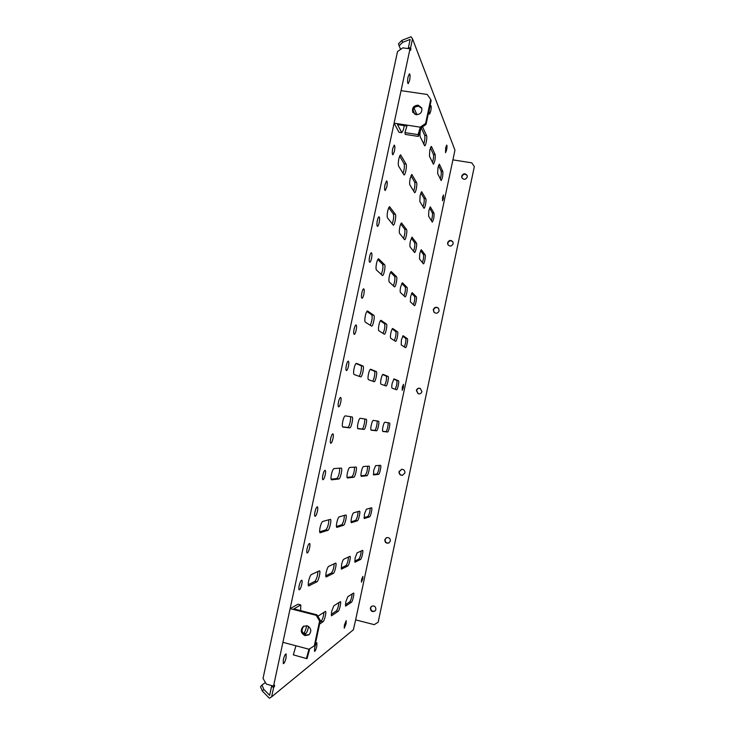 <?xml version="1.0" encoding="UTF-8"?>
<svg xmlns="http://www.w3.org/2000/svg" width="735" height="735" viewBox="0 0 735 735"><rect width="100%" height="100%" fill="white"/><g stroke="black" fill="none" stroke-linecap="round" stroke-linejoin="round"><path stroke-width="1.1" d="M403.34 387.529L403.451 384.322L402.321 387.134L402.21 390.331L403.34 387.529M355.079 558.076L354.931 562.257L360.536 559.464C361.62 559.105 363.586 550.469 362.612 550.35L357.081 552.904L355.079 558.076M345.726 602.121L345.579 606.136L351.468 602.195C352.579 601.625 354.536 593.191 353.599 593.035L347.784 596.728L345.726 602.121M286.09 657.77L286.117 653.893C285.208 654.04 284.27 656.006 283.324 659.773L283.287 663.65C284.206 663.494 285.143 661.537 286.09 657.77M362.759 578.914L362.869 576.396L361.556 579.649L361.436 582.166L362.759 578.914M443.343 198.597L443.453 194.986L442.617 197.145L442.498 200.765L443.343 198.597M446.586 150.013C447.11 147.138 447.156 145.502 446.705 145.098L445.667 147.763L445.539 152.687L446.586 150.013M430.728 111.242C431.335 107.87 431.344 105.95 430.747 105.472L429.562 108.367C428.955 111.748 428.955 113.668 429.543 114.136L430.728 111.242M316.794 646.23L316.886 642.767C316.179 642.932 315.425 644.65 314.626 647.903L314.534 651.366C315.251 651.192 316.004 649.483 316.794 646.23M346.084 623.776L346.213 620.643L344.384 625.081L344.256 628.214L346.084 623.776M402.532 475.315C400.253 475.168 399.178 473.928 399.316 471.613L401.797 469.252M404.911 472.963C405.031 470.611 403.938 469.38 401.632 469.261L399.031 471.649C398.921 474.057 400.051 475.288 402.422 475.334L404.911 472.963M434.155 312.467L433.503 309.913C434.606 307.414 436.296 306.881 438.565 308.305M439.162 310.795L438.492 308.213C436.204 306.605 434.468 307.092 433.273 309.674L434.008 312.329C436.296 313.854 438.005 313.34 439.162 310.795M389.017 542.917C386.435 543.367 385.14 542.255 385.122 539.563L386.527 537.653M390.358 541.034C390.313 538.268 388.971 537.166 386.344 537.735L384.809 539.711C384.883 542.522 386.242 543.606 388.907 542.972L390.358 541.034M448.019 244.893L447.799 243.092C449.103 240.492 450.831 240.115 452.962 241.98M453.155 243.726L452.898 241.843C450.794 239.748 449.03 240.051 447.597 242.752L447.891 244.691C450.004 246.721 451.759 246.4 453.155 243.726M375.089 610.941C372.323 611.878 370.853 610.822 370.697 607.79L371.561 606.265M375.907 609.453C375.686 606.311 374.17 605.3 371.359 606.412L370.366 608.047C370.605 611.226 372.14 612.227 374.96 611.051L375.907 609.453M461.911 177.888L461.865 176.547C463.362 173.8 465.145 173.515 467.221 175.702M467.258 176.997L467.157 175.509C465.163 173.047 463.344 173.239 461.69 176.097L461.8 177.631C463.813 180.038 465.632 179.827 467.258 176.997M416.359 390.469C417.039 388.558 418.344 387.869 420.282 388.411L421.918 391.617C421.274 393.491 419.997 394.19 418.096 393.721L416.359 390.469M418.233 393.776L416.616 390.57C417.25 388.723 418.509 388.025 420.383 388.457M301.791 584.353C302.26 581.982 302.26 580.595 301.791 580.191C300.918 580.328 300.055 582.138 299.191 585.639C298.722 588.009 298.722 589.396 299.191 589.801C300.064 589.654 300.927 587.844 301.791 584.353M299.733 583.59L299.145 585.859M309.619 547.777C310.096 545.315 310.096 543.872 309.591 543.468C308.755 543.606 307.919 545.352 307.092 548.705C306.605 551.176 306.614 552.61 307.111 553.014C307.956 552.876 308.792 551.131 309.619 547.777M307.616 546.739L306.991 549.229M317.419 511.294C317.924 508.73 317.906 507.242 317.373 506.828C316.565 506.966 315.765 508.648 314.975 511.872C314.479 514.436 314.488 515.924 315.021 516.337C315.839 516.2 316.638 514.518 317.419 511.294M315.462 510.007L314.828 512.653M325.21 474.902C325.724 472.237 325.697 470.694 325.146 470.281C324.356 470.418 323.593 472.026 322.84 475.122C322.325 477.796 322.343 479.339 322.895 479.753C323.685 479.615 324.457 477.998 325.21 474.902M323.29 473.404L322.647 476.151M332.973 438.602C333.506 435.837 333.479 434.238 332.891 433.815C332.137 433.953 331.402 435.506 330.686 438.473C330.153 441.248 330.18 442.847 330.759 443.269C331.522 443.131 332.257 441.57 332.973 438.602M331.09 436.902L330.456 439.714M340.718 402.394C341.26 399.518 341.233 397.865 340.617 397.433C339.892 397.571 339.184 399.068 338.504 401.916C337.962 404.801 337.99 406.455 338.605 406.878C339.331 406.74 340.039 405.242 340.718 402.394M338.863 400.52L338.256 403.34M348.445 366.278C349.006 363.283 348.969 361.574 348.335 361.133C347.637 361.28 346.957 362.722 346.314 365.451C345.753 368.446 345.79 370.155 346.424 370.587C347.122 370.44 347.802 368.998 348.445 366.278M346.608 364.248L346.038 367.05M356.153 330.245C356.732 327.139 356.686 325.366 356.025 324.925C355.354 325.072 354.711 326.459 354.095 329.069C353.517 332.183 353.563 333.956 354.224 334.397C354.895 334.241 355.538 332.854 356.153 330.245M354.334 328.086L353.801 330.823M363.843 294.303C364.431 291.078 364.385 289.25 363.706 288.791C363.062 288.956 362.447 290.288 361.859 292.787C361.271 296.012 361.317 297.85 361.997 298.291C362.649 298.134 363.255 296.802 363.843 294.303M362.043 292.034L361.556 294.661M371.515 258.444C372.121 255.109 372.075 253.217 371.359 252.748C370.752 252.913 370.164 254.191 369.613 256.588C368.998 259.933 369.053 261.835 369.76 262.285C370.376 262.129 370.954 260.842 371.515 258.444M369.723 256.092L369.282 258.564M379.168 222.687C379.784 219.232 379.738 217.266 379.003 216.788C378.424 216.963 377.863 218.194 377.34 220.482C376.715 223.945 376.761 225.911 377.487 226.38C378.075 226.205 378.635 224.974 379.168 222.687M377.377 220.279L377 222.53M386.794 187.002C387.437 183.428 387.382 181.398 386.628 180.92L385.039 184.467C384.405 188.05 384.46 190.08 385.204 190.558L386.794 187.002M385.011 184.604L384.708 186.534M394.41 151.419C395.062 147.726 395.007 145.622 394.245 145.126L392.729 148.543C392.077 152.246 392.132 154.35 392.894 154.837L394.41 151.419M392.619 149.095L392.398 150.546M409.579 80.501C410.268 76.559 410.213 74.327 409.423 73.785L408.054 76.964C407.365 80.905 407.42 83.147 408.21 83.671L409.579 80.501M364.404 514.16L364.266 518.524L369.576 516.852C370.642 516.714 372.608 507.867 371.598 507.775L366.361 509.217L364.404 514.16M373.702 470.382L373.564 474.929L378.589 474.36C379.627 474.452 381.603 465.374 380.555 465.319L375.603 465.659L373.702 470.382M382.963 426.732C382.43 429.506 382.384 431.087 382.843 431.473L387.575 431.996C388.585 432.327 390.579 423.002 389.495 422.974L384.828 422.221C384.24 422.423 383.615 423.92 382.963 426.732M392.205 383.211C391.654 386.04 391.608 387.694 392.058 388.154L396.551 389.761C397.543 390.166 399.472 380.96 398.443 380.758L393.978 378.911L392.205 383.211M401.411 339.827L401.227 344.954L405.527 347.664C406.501 348.013 408.329 339.083 407.365 338.67L403.102 335.72L401.411 339.827M410.599 296.563L410.369 301.874L414.476 305.687C415.422 305.999 417.158 297.326 416.267 296.701L412.197 292.649L410.599 296.563M419.758 253.428L419.483 258.931L423.397 263.847C424.315 264.104 425.96 255.67 425.142 254.843L421.274 249.689L419.758 253.428M428.882 210.43L428.579 216.118L432.281 222.126C433.678 219.737 434.247 216.733 433.999 213.113L430.315 206.857L428.882 210.43M437.986 167.552L437.637 173.423L441.138 180.544C442.488 178.21 443.049 175.206 442.819 171.503L439.346 164.135L437.986 167.552M331.586 611.575L331.467 615.801L338.128 611.355C339.368 610.712 341.453 601.836 340.415 601.634L333.846 605.796L331.586 611.575M341.554 564.746L341.435 569.166L347.765 566.005C348.987 565.592 351.073 556.505 349.989 556.331L343.75 559.225C342.997 559.85 342.262 561.687 341.554 564.746M351.477 518.065C350.953 520.747 350.926 522.291 351.376 522.686L357.375 520.793C358.57 520.628 360.664 511.294 359.534 511.165L353.627 512.791C352.901 513.269 352.194 515.033 351.477 518.065M361.381 471.53C360.83 474.341 360.802 475.958 361.289 476.363L366.949 475.72C368.125 475.802 370.229 466.21 369.053 466.128L363.467 466.504C362.778 466.844 362.079 468.517 361.381 471.53M371.248 425.142C370.679 428.092 370.651 429.773 371.166 430.195L376.504 430.783C377.652 431.133 379.756 421.247 378.543 421.21L373.279 420.365C372.627 420.567 371.947 422.156 371.248 425.142M381.079 378.911C380.5 381.915 380.473 383.67 380.978 384.175L386.05 385.994C387.161 386.426 389.201 376.678 388.043 376.439L383.018 374.363C382.393 374.528 381.75 376.044 381.079 378.911M390.882 332.817C390.303 335.831 390.257 337.659 390.735 338.293L395.586 341.352C396.679 341.729 398.6 332.293 397.534 331.816L392.72 328.49C392.123 328.655 391.516 330.098 390.882 332.817M400.658 286.87C400.079 289.884 400.015 291.786 400.465 292.558L405.095 296.857C406.161 297.179 407.971 288.028 406.988 287.321L402.385 282.754L400.658 286.87M410.406 241.071C409.818 244.094 409.744 246.06 410.158 246.969L414.568 252.509C415.606 252.776 417.324 243.891 416.414 242.963L412.032 237.148L410.406 241.071M420.117 195.409L419.823 201.519L424.012 208.299C425.023 208.51 426.64 199.874 425.804 198.735L421.651 191.679L420.117 195.409M429.791 149.903L429.46 156.215L433.42 164.245C434.872 161.792 435.46 158.595 435.175 154.644L431.509 146.568L429.791 149.903M326.202 572.317C325.669 575.009 325.651 576.571 326.129 576.993L333.341 573.401C334.71 572.923 336.952 563.313 335.739 563.102L328.637 566.373C327.782 567.071 326.974 569.046 326.202 572.317M336.823 522.493C336.272 525.323 336.253 526.958 336.768 527.39L343.594 525.24C344.945 525.038 347.186 515.162 345.919 514.996L339.193 516.834C338.376 517.366 337.585 519.25 336.823 522.493M347.416 472.835C346.837 475.821 346.819 477.529 347.379 477.98L353.811 477.245C355.143 477.327 357.385 467.148 356.071 467.037L349.722 467.469C348.941 467.827 348.169 469.619 347.416 472.835M357.963 423.351C357.357 426.484 357.357 428.284 357.945 428.735L364 429.405C365.304 429.791 367.555 419.281 366.177 419.226L360.205 418.261C359.461 418.463 358.717 420.163 357.963 423.351M368.474 374.032C367.867 377.239 367.849 379.122 368.428 379.664L374.188 381.731C375.456 382.209 377.625 371.846 376.311 371.57L370.605 369.2C369.898 369.374 369.19 370.982 368.474 374.032M378.957 324.879C378.341 328.095 378.304 330.052 378.856 330.759L384.368 334.232C385.609 334.627 387.63 324.631 386.426 324.071L380.96 320.295C380.289 320.478 379.618 322.003 378.957 324.879M389.394 275.891C388.778 279.107 388.732 281.147 389.247 282.01L394.511 286.889C395.715 287.22 397.617 277.545 396.505 276.737L391.277 271.546C390.652 271.729 390.019 273.172 389.394 275.891M399.803 227.069C399.188 230.294 399.123 232.416 399.601 233.427L404.617 239.72C405.784 239.977 407.576 230.606 406.556 229.55L401.567 222.944C400.979 223.128 400.391 224.506 399.803 227.069M410.176 178.412C409.56 181.637 409.478 183.842 409.919 185.009L414.687 192.708C415.817 192.91 417.498 183.805 416.57 182.51L411.83 174.498L410.176 178.412M421.045 127.927L420.521 129.911C419.896 133.154 419.795 135.424 420.209 136.747L424.72 145.861C425.813 146.008 427.402 137.142 426.557 135.635L422.57 126.861M308.645 580.972C308.084 583.811 308.075 585.464 308.627 585.933L316.904 581.826C318.466 581.266 320.883 571.086 319.514 570.801L311.355 574.559C310.381 575.33 309.481 577.462 308.645 580.972M320.065 527.546C319.477 530.56 319.477 532.296 320.065 532.774L327.902 530.312C329.445 530.064 331.852 519.581 330.419 519.351L322.702 521.464C321.774 522.043 320.892 524.073 320.065 527.546M331.439 474.323C330.823 477.502 330.842 479.339 331.476 479.826L338.853 478.99C340.369 479.064 342.786 468.232 341.288 468.076L334.002 468.562C333.111 468.958 332.257 470.878 331.439 474.323M342.776 421.293C342.133 424.646 342.152 426.576 342.832 427.072L349.768 427.844C351.266 428.266 353.673 417.039 352.111 416.956L345.266 415.854C344.421 416.065 343.585 417.875 342.776 421.293M354.068 368.456C353.416 371.892 353.425 373.913 354.105 374.519L360.692 376.88C362.144 377.404 364.45 366.361 362.961 366.021L356.42 363.31C355.621 363.494 354.83 365.203 354.068 368.456M365.323 315.802C364.67 319.247 364.652 321.37 365.295 322.15L371.607 326.129C373.022 326.551 375.162 315.921 373.793 315.269L367.528 310.942C366.765 311.135 366.03 312.752 365.323 315.802M376.531 263.341C375.879 266.796 375.842 269.001 376.439 269.965L382.485 275.551C383.854 275.901 385.847 265.638 384.589 264.692L378.589 258.748C377.882 258.95 377.193 260.475 376.531 263.341M387.703 211.074C387.042 214.528 386.996 216.834 387.547 217.973L393.308 225.176C394.64 225.434 396.496 215.511 395.347 214.298L389.623 206.728C388.962 206.93 388.319 208.382 387.703 211.074M398.829 158.99C398.177 162.453 398.104 164.842 398.618 166.156L404.094 174.985C405.38 175.16 407.116 165.55 406.069 164.07L400.621 154.883C400.005 155.094 399.408 156.463 398.829 158.99M416.938 114.752L414.025 108.008M412.996 109.892L414.926 114.329M399.684 156.123L404.075 163.749C404.663 166.257 404.305 169.5 403 173.469M388.751 207.739L393.354 213.949C394.006 216.503 393.602 219.811 392.15 223.872M377.799 259.519L382.604 264.334C383.312 266.961 382.852 270.342 381.235 274.477M366.857 311.465L371.809 314.883C372.571 317.658 372.048 321.121 370.229 325.283M355.96 363.54L360.977 365.617C362.281 365.865 360.646 375.135 359.093 376.311M350.319 416.671C351.505 417.838 349.153 427.834 347.784 427.412L342.565 426.833M339.653 468.167C339.689 472.761 338.762 476.225 336.869 478.531L331.09 479.192M328.821 519.746C328.655 524.294 327.691 527.657 325.917 529.843L319.661 531.837M317.915 571.453C317.612 575.9 316.61 579.189 314.92 581.321L308.222 584.72M306.697 625.669C305.925 629.399 304.988 631.843 303.895 632.991L303.252 633.423M304.465 634.48L305.879 633.515C306.918 632.431 307.836 630.088 308.617 626.468M421.219 127.807L424.683 135.341C425.133 137.574 424.821 140.514 423.737 144.179M410.957 175.711L414.696 182.206C415.202 184.467 414.852 187.48 413.658 191.238M400.759 223.936L404.691 229.219C405.233 231.534 404.847 234.612 403.524 238.452M390.551 272.299L394.64 276.388C395.237 278.785 394.805 281.937 393.326 285.841M380.353 320.8L384.561 323.712C385.204 326.257 384.708 329.491 383.054 333.424M370.192 369.429L374.446 371.184C375.594 371.386 374.051 380.059 372.663 381.189M364.487 418.95C365.515 420.034 363.329 429.396 362.135 429.001L357.706 428.514M354.509 467.129C354.49 471.438 353.636 474.663 351.946 476.822L347.039 477.382M344.393 515.382C344.191 519.645 343.3 522.787 341.729 524.799L336.419 526.499M334.214 563.736C333.883 567.916 332.973 570.985 331.476 572.942L325.789 575.817M323.97 612.227C323.547 616.297 322.619 619.302 321.186 621.231L320.047 622.012M319.606 624.079L323.051 621.718C324.447 620.974 326.68 611.612 325.531 611.345L317.832 616.27M430.379 147.753L433.411 154.368C433.806 156.39 433.494 159.127 432.492 162.6M420.833 192.864L424.049 198.441C424.481 200.499 424.141 203.31 423.029 206.866M411.288 238.112L414.65 242.651C415.119 244.764 414.751 247.64 413.52 251.278M401.723 283.48L405.224 286.99C405.738 289.195 405.316 292.144 403.956 295.847M392.168 328.977L395.77 331.467C396.321 333.819 395.843 336.86 394.337 340.571M382.65 374.574L386.288 376.081C386.858 378.755 386.288 381.888 384.598 385.471M376.936 420.953C377.836 421.963 375.796 430.756 374.74 430.398L370.964 429.984M367.573 466.22C367.5 470.271 366.71 473.303 365.194 475.315L360.995 475.793M358.074 511.542C357.844 515.566 357.026 518.506 355.621 520.38L351.073 521.822M348.528 556.955C348.188 560.906 347.343 563.773 346.01 565.573L341.141 568.045M338.927 602.489C338.495 606.338 337.65 609.14 336.373 610.914L331.191 614.432M438.529 165.513L441.156 171.237C441.496 173.074 441.193 175.647 440.265 178.945M429.562 208.014L432.336 212.838C432.704 214.721 432.373 217.349 431.344 220.739M420.576 250.635L423.479 254.549C423.893 256.497 423.525 259.198 422.395 262.661M411.582 293.357L414.604 296.389C415.045 298.419 414.641 301.194 413.392 304.713M402.596 336.189L405.702 338.339C406.17 340.525 405.711 343.383 404.323 346.92M393.638 379.122L396.781 380.418C397.258 382.917 396.725 385.866 395.173 389.265M387.97 422.735C388.76 423.672 386.84 431.969 385.912 431.638L382.659 431.28M379.141 465.411C379.03 469.233 378.286 472.091 376.926 473.983L373.306 474.397M370.201 508.142C369.944 511.946 369.181 514.721 367.913 516.457L363.99 517.706M402.578 42.391L410.167 39.405L408.384 47.692L410.562 47.986L412.519 38.836L411.076 36.75L401.898 40.37L402.578 42.391L399.133 45.855L400.621 49.383M263.819 689.402L262.331 691.065L260.502 686.711L261.991 685.048L263.819 689.402L269.653 695.338L271.509 686.665L273.668 687.262L274.339 686.729L274.66 685.213L273.539 686.104L410.011 48.841L410.599 50.329L410.911 48.887L410.562 47.986M262.331 691.065L269.387 698.25L271.619 696.835L273.668 687.262M361.207 550.956C360.857 554.686 360.077 557.387 358.882 559.059L354.674 561.182M352.166 593.871C351.743 597.518 350.962 600.146 349.814 601.772L345.34 604.813M283.857 657.742L283.444 659.231M408.384 47.692L408.733 48.666M272.272 685.755L271.509 686.665M271.619 696.835L353.351 629.803L355.648 619.881L454.956 150.151L412.519 38.836M378.176 622.187L474.341 166.569L378.176 622.187L374.271 624.658L355.648 619.881M474.341 166.569L471.787 162.858L453.091 159.89M408.752 48.593L410.911 48.887M272.189 686.132L274.339 686.729M410.011 48.841L402.78 47.848L397.516 51.588L263.029 678.414L266.355 684.129L273.539 686.104M261.991 685.048L265.39 682.475M399.133 45.855L398.462 43.834L401.898 40.37M416.157 114.697C420.567 114.412 422.404 112.143 421.679 107.898L418.187 105.197C413.722 105.518 411.894 107.815 412.721 112.106L416.157 114.697M421.844 108.367L418.638 106.235C414.457 106.437 412.583 108.578 413.015 112.657M420.282 127.173L425.611 123.443L430.71 99.51L427.255 94.475L401.053 90.644L394.089 123.168L420.282 127.173L420.732 128.147L426.043 124.435L425.611 123.443M404.296 125.63L403.405 129.829L401.769 132.677L397.506 124.592L406.914 126.034M426.043 124.435L431.133 100.566L430.71 99.51M420.732 128.147L418.362 136.425L418.114 134.624L404.957 132.594L407.107 125.391M401.769 132.677L398.949 132.245L394.089 123.168M418.114 134.624L420.236 127.403M418.362 136.425L405.233 134.395L404.957 132.594M304.97 635.6L308.847 634.884C311.916 631.154 311.328 628.113 307.074 625.751L303.334 626.395C300.128 630.097 300.67 633.166 304.97 635.6M303.812 626.11C300.992 629.831 301.644 632.817 305.778 635.04L309.169 634.627M308.976 649.226L314.323 645.826L319.606 621.011L316.206 615.333L290.132 608.617L282.92 642.317L308.976 649.226M319.606 621.011L320.368 620.496L315.094 645.229L314.323 645.826M320.368 620.496L316.978 614.837L316.206 615.333M316.978 614.837L293.853 608.883L300.79 604.942L300.615 610.62M309.747 648.729L307.01 658.689L293.338 654.867L295.865 646.001M300.79 604.942L297.987 604.225L290.132 608.617M306.44 658.367L308.93 649.464M307.01 658.689L293.338 654.867M302.324 628.214L303.932 626.045M308.461 585.795L308.93 585.914M414.76 113.723L416.754 114.017M404.075 163.749L406.069 164.07M400.345 155.03L400.979 155.131M393.354 213.949L395.347 214.298M389.403 206.811L389.917 206.902M382.604 264.334L384.589 264.692M371.809 314.883L373.793 315.269M360.977 365.617L362.961 366.021M347.784 427.412L349.768 427.844M336.869 478.531L338.853 478.99M325.917 529.843L327.902 530.312M314.92 581.321L316.904 581.826M303.895 632.991L305.879 633.515M424.683 135.341L426.557 135.635M414.696 182.206L416.57 182.51M411.6 174.618L412.124 174.7M404.691 229.219L406.556 229.55M394.64 276.388L396.505 276.737M384.561 323.712L386.426 324.071M374.446 371.184L376.311 371.57M362.135 429.001L364 429.405M351.946 476.822L353.811 477.245M341.729 524.799L343.594 525.24M331.476 572.942L333.341 573.401M321.186 621.231L323.051 621.718M433.411 154.368L435.175 154.644M431.004 146.495L431.509 146.568M424.049 198.441L425.804 198.735M414.65 242.651L416.414 242.963M405.224 286.99L406.988 287.321M395.77 331.467L397.534 331.816M386.288 376.081L388.043 376.439M374.74 430.398L376.504 430.783M365.194 475.315L366.949 475.72M355.621 520.38L357.375 520.793M346.01 565.573L347.765 566.005M336.373 610.914L338.128 611.355M441.156 171.237L442.819 171.503M432.336 212.838L433.999 213.113M423.479 254.549L425.142 254.843M414.604 296.389L416.267 296.701M405.702 338.339L407.365 338.67M396.781 380.418L398.443 380.758M385.912 431.638L387.575 431.996M376.926 473.983L378.589 474.36M367.913 516.457L369.576 516.852M349.814 601.772L351.468 602.195M358.882 559.059L360.536 559.464M302.701 628.379L302.168 628.71"/></g></svg>
